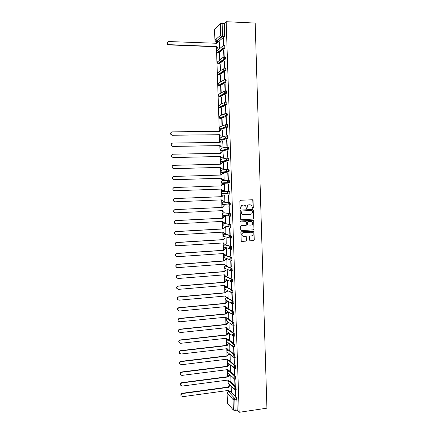 <?xml version="1.0" encoding="UTF-8"?>
<svg xmlns="http://www.w3.org/2000/svg" width="434" height="434" viewBox="0 0 434 434"><rect width="100%" height="100%" fill="white"/><g stroke="black" fill="none" stroke-linecap="round" stroke-linejoin="round"><path stroke-width="0.65" d="M252.843 208.347L253.288 207.837L253.055 200.432L252.376 199.759L240.474 200.264L239.834 200.996L240.073 208.45L240.555 208.917L241.006 208.407L240.973 207.441C241.06 206.079 241.743 205.298 243.024 205.103L244.022 205.06L245.715 205.841L246.349 208.461L246.718 208.629L247.163 208.119L247.136 207.159C247.217 205.797 247.901 205.022 249.176 204.826L250.163 204.783L251.823 205.537L252.366 207.881L252.843 208.347M252.669 208.32L253.044 207.821L252.81 200.421L252.284 199.765M240.382 208.895L240.973 207.441M246.545 208.602L247.136 207.159M234.664 346.956L234.572 344.2L228.566 339.453M234.284 336.187L234.208 333.437L228.04 329.053M233.915 325.397L233.85 322.646L227.698 318.594M233.535 314.585L233.487 311.834L227.351 308.113M233.161 303.746L233.123 301.001L227.009 297.615M232.776 292.89L233.058 292.863L232.76 290.145L226.662 287.091M232.391 282.008L232.689 281.986L232.396 279.263L226.32 276.545M232.006 271.104L232.32 271.082L232.027 268.358L225.973 265.977M231.604 260.178L231.946 260.156L231.664 257.427L225.626 255.387M231.203 249.23L231.572 249.203L231.295 246.474L225.279 244.776M230.362 238.358L231.197 238.228C231.528 237.11 231.441 236.204 230.926 235.499L224.931 234.143M229.977 227.362L230.823 227.232C231.165 226.098 231.072 225.186 230.557 224.497L224.584 223.488M229.591 216.338L230.449 216.213C230.796 215.058 230.709 214.146 230.188 213.474L224.232 212.812M229.201 205.293L230.074 205.168C230.427 203.996 230.34 203.085 229.819 202.428L223.884 202.108M249.669 240.224L250.347 240.875L253.657 240.669L254.291 239.931L253.895 231.355L241.499 231.794L240.859 232.532L241.244 241.136L241.809 241.412L245.839 241.158L246.479 240.425L246.235 236.525L243.686 236.378L242.194 235.651C241.543 234.105 241.998 233.107 243.566 232.651L251.373 232.195L252.816 232.874C253.505 234.42 253.065 235.429 251.487 235.906L250.19 235.982L249.555 236.72L249.669 240.224M239.172 412.3L226.174 21.7L255.181 23.056L266.921 408.177L239.172 412.3L237.203 410.097L235.152 410.396L233.394 410.097L227.416 403.208L227.063 392.965L227.476 403.338M252.979 219.089L253.613 218.362L253.358 210.154L252.68 209.486L240.794 210.051L240.148 210.783L240.42 219.045L241.103 219.707L252.979 219.089L253.375 218.329L253.114 210.132L252.631 209.486M253.695 220.966L253.95 229.157L253.32 229.89L241.456 230.573L240.772 229.911L240.658 226.385L241.299 225.653L246.127 225.387L246.767 224.649L246.55 221.91L240.978 221.92L240.593 221.736L240.946 220.944L253.022 220.309L253.695 220.966L253.95 229.157M230.595 391.566L236.362 397.685L234.317 397.973L234.794 399.806L235.152 410.396M216.148 39.12L216.289 43.259M216.409 46.764L219.316 131.497M219.43 134.8L219.691 142.423M219.805 145.705L220.065 153.321M220.179 156.576L220.439 164.198M220.553 167.432L220.814 175.054M220.922 178.26L221.183 185.882M221.291 189.072L221.552 196.678M221.666 199.873L221.926 207.447M222.034 210.653L222.295 218.188M222.403 221.411L222.658 228.913M222.772 232.141L223.027 239.611M223.141 242.856L223.396 250.293M223.505 253.543L223.76 260.948M223.873 264.208L224.123 271.581M224.237 274.852L224.487 282.187M224.6 285.469L224.85 292.776M224.964 296.069L225.213 303.344M225.327 306.643L225.577 313.885M225.691 317.2L225.935 324.41M226.049 327.73L226.298 334.907M226.412 338.238L226.656 345.388M226.77 348.724L227.015 355.842M227.128 359.189L227.373 366.274M227.487 369.638L227.731 376.69M227.845 380.059L228.089 387.079M228.203 390.459L228.241 391.517M226.174 21.7L224.264 23.479L224.644 34.872L224.313 36.651L218.438 41.702L216.034 41.349M220.315 23.713L214.597 29.143L214.976 40.161L220.7 35.1L220.315 23.713L222.116 23.376L222.501 34.785L222.175 36.57L216.365 41.626L215.855 41.507L221.606 36.494L224.264 36.706M224.264 23.479L222.116 23.376M223.26 38.539L223.483 45.087L223.798 44.827L223.575 38.273L223.26 38.539L223.586 38.555M223.64 49.883L223.863 56.415L224.177 56.176L223.96 49.633L223.64 49.883L223.966 49.894M219.528 53.127L219.745 59.507L220.043 59.279L219.826 52.888L219.528 53.127L219.837 53.138M224.02 61.199L224.242 67.72L224.557 67.503L224.34 60.972L224.02 61.199L224.345 61.21M219.902 64.183L220.119 70.552L220.423 70.346L220.206 63.966L219.902 64.183L220.212 64.189M224.4 72.494L224.622 78.999L224.937 78.798L224.72 72.283L224.4 72.494L224.725 72.5M220.277 75.218L220.494 81.57L220.797 81.38L220.581 75.017L220.277 75.218L220.586 75.223M224.779 83.762L224.996 90.25L225.317 90.077L225.1 83.572L224.779 83.762L225.105 83.767M220.651 86.225L220.868 92.567L221.172 92.399L220.955 86.046L220.651 86.225L220.96 86.23M225.159 95.008L225.376 101.48L225.696 101.323L225.479 94.834L225.159 95.008L225.485 95.008M221.025 97.211L221.242 103.542L221.546 103.39L221.329 97.048L221.025 97.211L221.335 97.216M225.534 106.227L225.756 112.688L226.071 112.547L225.854 106.075L225.534 106.227L225.859 106.227M221.4 108.174L221.611 114.489L221.92 114.359L221.703 108.033L221.4 108.174L221.709 108.174M225.913 117.419L226.13 123.869L226.45 123.75L226.233 117.288L225.913 117.419L226.233 117.419M221.769 119.117L221.986 125.415L222.289 125.301L222.078 118.992L221.769 119.117L222.078 119.117M226.288 128.589L226.505 135.023L226.825 134.925L226.608 128.48L226.288 128.589L226.608 128.589M222.354 136.276L222.664 136.222L222.322 129.967M226.662 139.737L226.879 146.155L227.199 146.074L226.982 139.645L226.662 139.737L226.982 139.732M222.723 147.159L223.033 147.121L222.669 140.876M227.036 150.858L227.253 157.265L227.573 157.2L227.356 150.788L227.036 150.858L227.356 150.853M223.092 158.014L223.401 157.998L223 151.77M227.411 161.958L227.622 168.349L227.942 168.305L227.731 161.904L227.411 161.958L227.731 161.947M223.461 168.853L223.77 168.848L223.293 162.636M227.779 173.03L227.996 179.405L228.317 179.383L228.1 172.998L227.779 173.03L228.105 173.02M223.83 179.665L224.139 179.676L223.928 173.432L222.517 173.508L221.242 175.043L174.077 176.426C172.721 176.746 172.293 177.577 172.781 178.911L174.202 179.698L221.351 178.238L221.682 179.204L222.729 179.687L224.139 179.643L222.463 179.709L221.416 179.226L221.351 178.238M228.474 184.065L228.154 184.076L228.474 184.065L228.685 190.439L228.365 190.445L228.685 190.428M224.297 184.249L223.987 184.266L224.297 184.255L224.508 190.483L224.199 190.488L224.508 190.483M228.74 201.452L229.06 201.468L228.843 195.11L228.523 195.105L228.74 201.452L229.06 201.441M224.66 195.083L223.255 195.137L221.986 196.678L174.935 198.566C173.622 198.875 173.177 199.689 173.611 200.996L175.065 201.821L222.094 199.857L222.382 200.768L223.467 201.289L224.872 201.267L224.66 195.045L224.356 195.078M229.109 212.443L229.429 212.476L229.217 206.128L228.892 206.107L229.109 212.443L229.429 212.427M224.996 211.998L225.029 205.819L224.72 205.835M229.477 223.407L229.798 223.461L229.586 217.125L229.261 217.081L229.477 223.407L229.792 223.391M225.425 222.734L225.392 216.571L225.089 216.566M229.841 234.349L230.166 234.42L229.955 228.1L229.629 228.04L229.841 234.349L230.161 234.327M225.826 233.443L225.756 227.297L225.452 227.28M230.21 245.264L230.53 245.356L230.318 239.047L229.998 238.966L230.21 245.264L230.53 245.243M226.212 244.136L226.119 238.006L225.816 237.968M230.579 256.158L230.899 256.266L230.687 249.973L230.367 249.876L230.579 256.158L230.893 256.136M226.591 254.801L226.483 248.687L226.179 248.633M230.942 267.029L231.262 267.154L231.051 260.877L230.731 260.758L230.942 267.029L231.257 267.002M226.96 265.451L226.846 259.348L226.543 259.277M231.306 277.874L231.631 278.02L231.42 271.755L231.094 271.619L231.306 277.874L231.626 277.847M227.335 276.073L227.21 269.981L226.901 269.899M231.669 288.697L231.995 288.86L231.783 282.61L231.463 282.458L231.669 288.697L231.989 288.67M227.698 286.673L227.568 280.597L227.264 280.494M232.033 299.498L232.358 299.682L232.147 293.444L231.827 293.27L232.033 299.498L232.347 299.471M228.067 297.252L227.931 291.192L227.622 291.073M232.396 310.277L232.722 310.478L232.51 304.25L232.185 304.06L232.396 310.277L232.711 310.245M228.43 307.809L228.289 301.76L227.98 301.63M232.76 321.03L233.08 321.247L232.874 315.035L232.548 314.829L232.76 321.03L233.074 320.997M228.789 318.344L228.647 312.312L228.338 312.16M233.118 331.76L233.443 331.999L233.232 325.798L232.912 325.571L233.118 331.76L233.432 331.728M229.152 328.853L229.006 322.836L227.622 322.999L226.369 324.583L180.023 329.395C178.846 329.71 178.379 330.453 178.613 331.63L180.148 332.569L226.472 327.686L226.619 328.337L227.823 328.994L229.212 328.847M233.476 342.469L233.801 342.724L233.595 336.54L233.27 336.296L233.476 342.469L233.79 342.431M229.51 339.345L229.364 333.361L227.98 333.507L226.727 335.097L180.446 340.147C179.275 340.462 178.803 341.2 179.03 342.372L180.566 343.316L226.836 338.195L226.971 338.829L228.181 339.491L229.564 339.339M233.633 347.043L233.839 353.151L234.159 353.428L233.698 347.048M229.868 349.815L229.722 343.961M233.839 353.151L234.154 353.119M233.991 357.784L234.197 363.817L234.523 364.11L234.132 357.79M230.226 360.263L230.085 354.535M234.197 363.817L234.512 363.779M230.584 370.685L230.443 365.092M234.355 368.504L234.555 374.455L234.865 374.417M234.555 374.455L234.881 374.764L234.675 368.618M234.713 379.197L234.908 385.072L235.233 385.397L234.973 379.213M230.937 381.09L230.801 375.622M234.908 385.072L235.223 385.034M230.204 381.188L236.009 387.03L235.277 387.128L235.619 389.868L235.591 396.014L235.266 395.667L235.581 395.624M229.803 370.782L235.651 376.359L234.919 376.452L235.033 379.213M229.402 360.361L235.293 365.661L234.561 365.754L234.664 368.509M228.989 349.918L234.93 354.941L234.203 355.028L234.295 357.784M222.816 191.416L228.702 191.383C229.228 192.023 229.309 192.94 228.951 194.134L227.704 193.705L227.4 192.859L228.702 191.383L222.816 191.416L221.552 192.842L221.845 193.662L222.913 194.166M229.174 183.105L227.351 182.633L227.025 181.754L228.333 180.284L229.076 180.256C229.602 180.886 229.684 181.803 229.32 183.012L222.544 183.425L221.497 182.942L221.183 182.09L222.452 180.663L228.246 180.289M227.986 169.157L228.702 169.141C229.233 169.748 229.309 170.665 228.94 171.897L222.154 172.661M227.628 158.009L228.333 157.992C228.864 158.589 228.935 159.506 228.561 160.759L221.769 161.871M227.27 146.833L227.958 146.822C228.49 147.403 228.566 148.325 228.175 149.6L221.383 151.059M226.906 135.636L227.579 135.63C228.116 136.189 228.192 137.117 227.796 138.413L220.998 140.225M226.548 124.417L227.204 124.412C227.747 124.959 227.812 125.887 227.411 127.2L220.608 129.365M226.185 113.171L226.83 113.171C227.373 113.697 227.438 114.63 227.025 115.97L221.052 118.487L220.222 118.487M226.45 101.903C226.998 102.413 227.058 103.352 226.646 104.708L220.684 107.589L219.832 107.578M226.071 90.608C226.619 91.102 226.684 92.046 226.255 93.429L220.309 96.668L219.441 96.652M225.691 79.292C226.244 79.769 226.304 80.713 225.87 82.124L219.94 85.72L219.056 85.699M225.311 67.954C225.864 68.409 225.924 69.359 225.485 70.791L219.566 74.751L218.665 74.724M224.931 56.583C225.49 57.028 225.544 57.977 225.094 59.436L219.186 63.76L218.101 63.353M224.552 45.19C225.11 45.619 225.159 46.574 224.703 48.055L218.812 52.742L217.738 52.389M219.669 48.196L219.392 41.838M231.289 391.473L231.159 386.135M236.134 389.797L236.009 387.03M235.765 379.121L235.651 376.359M235.396 368.417L235.293 365.661M235.027 357.697L234.93 354.941M224.112 215.242L224.362 215.546M228.799 194.226L229.694 194.101C230.053 192.913 229.971 191.996 229.45 191.356M237.203 410.097L236.85 399.513L236.362 397.685M228.154 184.076L228.365 190.445M235.071 389.873L235.266 395.667M246.897 207.143C246.984 205.781 247.662 205.005 248.937 204.815L249.924 204.772M240.745 207.425C240.827 206.063 241.51 205.282 242.79 205.087L243.789 205.043M241.103 219.707L252.74 219.061M252.463 210.962L251.991 210.495L241.554 210.995L241.103 211.504L241.597 213.837L243.333 214.656L250.461 214.304C251.736 214.103 252.409 213.327 252.496 211.971L252.463 210.962M242.894 214.629L241.369 213.81L240.875 211.483L241.326 210.973L251.747 210.474M241.255 230.535L253.076 229.846L253.711 229.114M246.013 221.655L240.778 221.888M251.118 225.11C252.713 224.628 253.147 223.608 252.42 222.051L250.998 221.389L248.253 221.535L247.613 222.268L247.83 225.007L251.118 225.11M248.123 225.224L247.451 224.562L247.38 222.235L248.015 221.503L250.76 221.356M253.456 220.933L253.011 220.309M251.655 232.201L251.373 232.195M243.111 236.313L241.966 235.602C241.315 234.062 241.771 233.063 243.333 232.602L251.129 232.147M241.51 241.358L245.606 241.103L246.241 240.365L246.132 236.861L245.731 236.259M250.049 240.821L253.413 240.61L254.047 239.877L253.792 231.713L253.38 231.105M218.237 48.131L217.423 48.201L216.588 46.872L216.837 46.552L217.684 47.984L219.669 48.174M219.452 41.843L218.02 41.789L216.729 43.275L168.826 41.55C167.095 42.087 166.851 43.112 168.088 44.621L216.837 46.552M216.582 46.769L167.898 44.848C166.96 44.024 166.84 43.14 167.54 42.201M216.468 43.264L217.054 42.201M222.49 136.276L220.043 135.902L219.599 134.8L220.304 135.82L222.658 136.195M227.459 135.668L227.47 135.994M222.447 129.967L221.031 129.978L219.75 131.491L172.341 131.86C170.898 132.213 170.502 133.086 171.142 134.491L172.472 135.158L219.859 134.719M219.599 134.8L172.276 135.245L170.947 134.578C170.356 133.493 170.573 132.652 171.604 132.055M219.485 131.497L220.494 130.102M222.897 147.153L220.38 146.768L219.973 145.699L220.646 146.697L223.033 147.093M222.821 140.876L221.405 140.893L220.125 142.417L172.775 143.041C171.359 143.377 170.953 144.24 171.549 145.629L172.906 146.334L220.233 145.629M219.973 145.699L172.71 146.399L171.354 145.699C170.79 144.56 171.05 143.725 172.152 143.182M219.864 142.417L220.944 140.99M223.32 158.009L221.725 158.047L220.727 157.607L220.347 156.576L220.987 157.558L223.401 157.965M223.19 151.764L221.774 151.792L220.499 153.316L173.209 154.195C171.815 154.526 171.397 155.377 171.956 156.745L173.34 157.477L220.608 156.522M220.347 156.576L173.144 157.531L171.761 156.799C171.224 155.611 171.533 154.77 172.705 154.287M220.233 153.316L221.389 151.857M223.77 168.842L222.094 168.886L221.069 168.425L220.722 167.529L220.982 167.394L221.335 168.392L222.36 168.853L223.77 168.815M223.559 162.625L222.148 162.658L220.868 164.188L173.643 165.321C172.271 165.647 171.848 166.488 172.369 167.839L173.768 168.598L220.982 167.394M220.722 167.426L173.573 168.636L172.173 167.877C171.658 166.629 172.021 165.793 173.269 165.376M220.608 164.193L221.839 162.707M221.09 178.255L174.007 179.719L172.586 178.933C172.097 177.625 172.515 176.795 173.833 176.454M220.982 175.048L222.327 173.529M223.027 190.499L221.769 190L221.459 189.067M224.297 184.287L222.886 184.336L221.611 185.871L174.506 187.51C173.171 187.824 172.737 188.644 173.193 189.967L174.631 190.77L221.725 189.061L222.029 189.994L223.098 190.499L224.503 190.445M174.56 190.77L172.998 189.967C172.542 188.649 172.976 187.83 174.311 187.515L174.506 187.51M221.351 185.877L222.886 184.336M223.201 201.273L222.116 200.752L221.834 199.868M174.788 201.81L173.416 200.98C172.982 199.678 173.426 198.87 174.739 198.555L221.72 196.667L223.255 195.137M224.66 195.067L222.989 195.132M223.505 212.025L222.468 211.488L222.203 210.647M225.029 205.852L223.624 205.917L222.354 207.457L175.363 209.6C174.067 209.91 173.622 210.707 174.029 212.004L175.493 212.844L222.463 210.636L222.729 211.515L223.83 212.052L225.235 211.987M175.081 212.812L173.828 211.976C173.421 210.68 173.871 209.882 175.168 209.573L222.089 207.436L223.624 205.917M225.029 205.819L223.358 205.895M223.792 222.756L222.821 222.197L222.571 221.4M225.392 216.604L223.993 216.669L222.723 218.221L175.792 220.608C174.506 220.917 174.056 221.709 174.441 222.989L175.922 223.846L222.832 221.389L223.081 222.246L224.199 222.799L225.604 222.723M175.379 223.781L174.246 222.946C173.86 221.666 174.311 220.873 175.596 220.564L222.458 218.183L223.993 216.669M225.295 216.555L223.727 216.637M224.085 233.454L223.174 232.89L222.94 232.136M225.756 227.329L224.356 227.405L223.092 228.957L176.22 231.593C174.951 231.897 174.495 232.684 174.859 233.953L176.345 234.827L223.201 232.119L223.434 232.949L224.568 233.519L225.968 233.438M175.689 234.723L174.663 233.893C174.3 232.624 174.75 231.837 176.02 231.534L222.826 228.902L224.356 227.405M225.609 227.27L224.09 227.356M224.378 244.125L223.526 243.561L223.304 242.845L223.787 243.631L224.931 244.217L226.331 244.125M226.125 238.033L224.72 238.114L223.456 239.671L176.649 242.552C175.39 242.856 174.935 243.637 175.276 244.895L176.774 245.78L223.57 242.931M176.003 245.633L175.081 244.819C174.734 243.561 175.19 242.785 176.448 242.481L223.195 239.601L224.72 238.114M225.946 237.962L224.459 238.049M226.483 248.715L225.089 248.807L223.825 250.364L177.072 253.489C175.824 253.798 175.369 254.568 175.694 255.816L177.197 256.711L223.933 253.51L224.139 254.297L225.295 254.894L226.694 254.796M224.676 254.774L223.879 254.205L223.933 253.613M176.329 256.516L175.499 255.718C175.168 254.476 175.629 253.706 176.871 253.402L223.559 250.282L225.089 248.807M226.288 248.628L224.823 248.725M226.846 259.369L225.452 259.472L224.188 261.035L177.495 264.404C176.264 264.707 175.803 265.478 176.112 266.715L177.62 267.621L224.297 264.176L224.492 264.941L225.658 265.548L227.053 265.44M224.975 265.402L224.036 264.192M176.665 267.371L175.916 266.601C175.602 265.369 176.063 264.604 177.3 264.301L223.928 260.932L225.452 259.472M226.64 259.272L225.186 259.375M227.21 270.008L225.816 270.116L224.552 271.679L177.918 275.297C176.698 275.601 176.237 276.366 176.529 277.586L178.043 278.503L224.66 274.814L224.85 275.557L226.022 276.176L227.416 276.067M225.279 276.002L224.405 274.836M177.007 278.205L176.334 277.462C176.036 276.241 176.497 275.476 177.723 275.172L224.291 271.565L225.816 270.116M226.987 269.888L225.55 270.002M227.568 280.619L226.179 280.733L224.921 282.306L178.341 286.163C177.132 286.467 176.665 287.227 176.947 288.442L178.466 289.364L225.024 285.436L225.203 286.158L226.385 286.787L227.774 286.668M225.588 286.576L224.769 285.458M177.36 289.011L176.746 288.301C176.464 287.086 176.931 286.326 178.141 286.022L224.655 282.176L225.913 280.608L226.179 280.733M227.34 280.489L225.913 280.608M227.931 291.214L226.537 291.333L225.284 292.907L178.765 297.008C177.56 297.312 177.094 298.066 177.365 299.27L178.889 300.198L225.387 296.031L225.555 296.737L226.743 297.371L228.138 297.247M225.897 297.133L225.132 296.053M177.723 299.796L177.164 299.113C176.898 297.908 177.365 297.154 178.564 296.851L225.018 292.76L226.271 291.192L226.537 291.333M227.698 291.068L226.271 291.192M228.289 301.782L226.901 301.912L225.642 303.491L179.188 307.825C177.994 308.135 177.522 308.883 177.783 310.082L179.313 311.015L225.751 306.605L225.908 307.294L227.107 307.934L228.496 307.804M226.212 307.663L225.496 306.626M178.092 310.565L177.582 309.903C177.327 308.715 177.794 307.961 178.987 307.657L225.382 303.328L226.635 301.755L226.901 301.912M228.051 301.619L226.635 301.755M228.647 312.328L227.259 312.464L226.006 314.048L179.605 318.621C178.423 318.93 177.951 319.679 178.195 320.867L179.73 321.8L226.114 317.156L226.26 317.824L227.465 318.475L228.854 318.334M226.532 318.171L225.859 317.178M178.461 321.306L178 320.677C177.75 319.489 178.222 318.746 179.405 318.437L225.74 313.869L226.993 312.29L227.259 312.464M228.403 312.154L226.993 312.29M226.852 328.663L226.222 327.713M178.841 332.032L178.412 331.424C178.179 330.247 178.645 329.504 179.822 329.194L226.103 324.393L227.351 322.809L227.622 322.999M228.756 322.663L227.351 322.809M227.177 339.128L226.581 338.222M179.22 342.735L178.83 342.149C178.602 340.983 179.074 340.24 180.24 339.93L226.461 334.891L227.714 333.301L227.98 333.507M229.087 333.155L227.714 333.301M229.591 343.853L228.338 343.994L227.085 345.589L180.859 350.878C179.698 351.193 179.226 351.931 179.443 353.092L180.983 354.036L227.194 348.676L227.324 349.305L228.539 349.967L229.922 349.809M227.503 349.576L226.944 348.708M179.611 353.422L179.242 352.853C179.025 351.692 179.497 350.954 180.658 350.645L226.819 345.366L228.067 343.777L228.338 343.994M229.32 343.636L228.067 343.777M229.841 354.323L228.696 354.464L227.443 356.059L181.276 361.582C180.121 361.896 179.649 362.634 179.855 363.784L181.401 364.734L227.552 359.14L227.676 359.753L228.897 360.421L230.275 360.253M227.828 359.998L227.308 359.173M179.996 364.083L179.654 363.535C179.448 362.385 179.92 361.647 181.076 361.332L227.177 355.82L228.425 354.231L228.696 354.464M229.57 354.095L228.425 354.231M230.101 364.777L229.049 364.907L227.801 366.508L181.694 372.264C180.544 372.584 180.072 373.316 180.273 374.461L181.813 375.41L227.91 369.584L228.029 370.18L229.255 370.853L230.633 370.679M228.159 370.403L227.666 369.611M180.392 374.726L180.067 374.195C179.871 373.05 180.343 372.318 181.488 371.998L227.535 366.258L228.783 364.658L229.049 364.907M229.83 364.527L228.783 364.658M230.373 375.204L229.407 375.329L228.159 376.934L182.106 382.924C180.967 383.244 180.49 383.976 180.685 385.115L182.231 386.059L228.268 380L228.382 380.585L229.608 381.264L230.986 381.085M228.496 380.786L228.024 380.032M180.783 385.349L180.479 384.828C180.289 383.694 180.766 382.962 181.906 382.642L227.893 376.669L229.141 375.068L229.407 375.329M230.101 374.943L229.141 375.068M230.649 385.609L229.76 385.728L228.517 387.334L182.519 393.557C181.385 393.882 180.913 394.609 181.097 395.743L182.643 396.692L228.62 390.399L228.729 390.974L229.966 391.652L231.338 391.463M228.827 391.153L228.382 390.432M181.179 395.949L180.891 395.445C180.707 394.316 181.184 393.589 182.318 393.264L228.251 387.057L229.494 385.452L229.76 385.728M230.378 385.332L229.494 385.452M228.251 387.057L228.517 387.334M227.828 352.587L227.112 351.963C226.732 350.998 227.031 350.336 228.024 349.983L228.072 349.934M227.541 342.193L226.765 341.558C226.369 340.587 226.673 339.93 227.671 339.578L233.839 344.287L234.165 347.01L232.689 346.365L232.553 345.817L233.839 344.287L234.572 344.2M228.588 339.464L227.877 339.545L226.629 341.026L226.765 341.558L232.689 346.365L234.897 346.923M227.259 331.771L226.412 331.131C226.011 330.16 226.309 329.498 227.318 329.146L233.476 333.518L233.552 336.263M228.235 329.032L227.524 329.108L226.271 330.583L226.412 331.131L232.336 335.607L232.19 335.043L233.476 333.518L234.208 333.437M226.971 318.681L233.118 322.722L233.177 325.467M227.877 318.578L227.166 318.648L225.913 320.124L226.982 321.328M226.629 308.2L232.754 311.91L232.798 314.655M227.519 308.097L226.808 308.167L225.555 309.637L225.707 310.218L226.705 310.858M226.282 297.691L232.391 301.071L232.695 303.795L232.418 303.811M227.161 297.599L226.45 297.664L225.197 299.129L225.354 299.726L226.439 300.366M225.935 287.162L232.022 290.205L232.32 292.928L232.033 292.95M226.803 287.08L226.087 287.14L224.834 288.599L225.002 289.218L226.179 289.841M225.593 276.61L231.658 279.322L231.751 282.116L230.546 281.482L230.362 280.831L231.658 279.322L232.396 279.263M226.445 276.534L225.729 276.594L224.47 278.053L224.649 278.682L225.696 279.181M225.246 266.037L231.289 268.413L231.387 271.212L230.194 270.588L229.998 269.915L231.289 268.413L232.027 268.358M226.081 265.971L225.365 266.02L224.107 267.48L224.297 268.131L225.284 268.543M224.899 255.442L230.926 257.481L231.018 260.286L229.836 259.673L229.629 258.979L230.926 257.481L231.664 257.427M225.723 255.382L225.007 255.431L223.743 256.885L223.949 257.557L224.888 257.894M224.552 244.825L230.557 246.523L230.649 249.333L229.477 248.736L229.261 248.02L230.557 246.523L231.295 246.474M225.36 244.771L224.644 244.819L223.38 246.262L223.597 246.957L224.497 247.234M224.204 234.186L230.188 235.543C230.698 236.248 230.79 237.159 230.459 238.277L229.119 237.772L228.886 237.035L230.188 235.543L230.926 235.499M224.996 234.138L224.28 234.181L223.016 235.624L223.244 236.34L224.373 236.91L224.112 236.552M223.857 223.526L229.819 224.541C230.329 225.23 230.421 226.141 230.085 227.275L228.767 226.792L228.517 226.027L229.819 224.541L230.557 224.497M224.633 223.483L223.917 223.526L222.653 224.964L222.892 225.702L224.009 226.26L223.727 225.859M223.51 212.844L229.445 213.512C229.966 214.184 230.047 215.096 229.705 216.251L228.409 215.785L228.143 214.993L229.445 213.512L230.188 213.474M224.269 212.806L223.548 212.844L222.284 214.277L222.544 215.047L223.646 215.584M223.157 202.141L229.076 202.461C229.597 203.117 229.678 204.029 229.331 205.201L228.056 204.756L227.769 203.937L229.076 202.461L229.819 202.428M223.906 202.108L223.184 202.141L221.915 203.573L222.192 204.365L223.277 204.886M229.152 391.479L228.365 391.587L234.317 397.973L233.036 399.524L227.123 393.085L228.365 391.587L227.063 392.965M233.394 410.097L233.036 399.524L234.794 399.806L236.85 399.513M229.494 381.274L235.277 387.128L234.002 388.68L234.11 389.173L235.619 389.868L236.346 389.765M229.087 370.864L234.919 376.452L233.638 377.998L233.758 378.502L235.255 379.186L235.987 379.088M228.675 360.432L234.561 365.754L233.28 367.294L233.4 367.815L234.892 368.482L235.624 368.39M228.241 349.967L234.203 355.028L232.917 356.569L233.047 357.101L235.261 357.67M233.85 322.646L233.118 322.722L231.827 324.247L231.978 324.827L234.165 325.37M233.487 311.834L232.754 311.91L231.463 313.429L231.62 314.026L233.796 314.558M233.123 301.001L232.391 301.071L231.1 302.585L231.262 303.198L233.427 303.724M232.76 290.145L232.022 290.205L230.731 291.719L230.904 292.353L233.058 292.863M231.756 260.232L231.132 260.275M231.393 249.284L230.747 249.328M228.333 180.284C228.854 180.907 228.935 181.824 228.572 183.039L222.544 183.425M228.799 171.994L222.175 172.656L221.15 172.195L220.808 171.311L222.083 169.895L227.709 169.189M228.425 160.851L221.807 161.871L220.808 161.432L220.439 160.515L221.714 159.099L227.172 158.084M228.051 149.692L221.438 151.059L220.467 150.641L220.071 149.692L221.345 148.282L226.646 146.974M227.676 138.506L221.069 140.225L220.125 139.835L219.696 138.853L220.971 137.442L226.13 135.853M227.302 127.292L220.7 129.37L219.783 129.006L219.327 127.981L220.602 126.582L225.631 124.721M226.922 116.057L220.326 118.487L219.447 118.151L218.953 117.093L220.228 115.694L225.143 113.572M226.548 104.795L225.794 104.789L219.951 107.589L219.116 107.279L218.579 106.178L219.859 104.784L224.666 102.408M226.168 93.511L225.414 93.5L219.582 96.657L218.785 96.381L218.204 95.241L219.485 93.852L224.21 91.221M225.788 82.2L225.034 82.183L219.208 85.71L218.459 85.465L217.825 84.283L219.11 82.899L223.765 80.008M225.409 70.861L224.655 70.845L218.834 74.735L218.139 74.523L217.45 73.303L218.736 71.919L223.331 68.773M225.029 59.501L224.275 59.48L218.454 63.738L217.825 63.559L217.071 62.295L222.908 57.51M224.649 48.114L223.89 48.093L218.08 52.72L217.51 52.568L216.696 51.261L222.496 46.221M223.792 45.163C224.351 45.592 224.4 46.546 223.949 48.033L223.304 47.935L222.463 46.579L223.792 45.163M224.177 56.561C224.731 57.006 224.785 57.955 224.34 59.415L223.624 59.29L222.848 57.982L224.177 56.561M224.557 67.932C225.11 68.393 225.165 69.342 224.731 70.775L223.944 70.623L223.233 69.359L224.557 67.932M224.937 79.281C225.49 79.758 225.55 80.702 225.116 82.107L224.269 81.928L223.618 80.708L224.937 79.281M225.322 90.603C225.864 91.097 225.93 92.035 225.506 93.418L224.6 93.212L223.998 92.035L225.322 90.603M225.696 101.898C226.244 102.408 226.304 103.346 225.892 104.708L224.937 104.469L224.378 103.335L225.696 101.898M226.076 113.171C226.619 113.697 226.684 114.63 226.277 115.97L225.273 115.704L224.758 114.614L226.076 113.171M226.456 124.417C226.993 124.959 227.063 125.893 226.662 127.205L225.609 126.918L225.137 125.865L226.456 124.417M226.83 135.636C227.367 136.2 227.438 137.128 227.047 138.419L225.957 138.104L225.517 137.09L226.83 135.636M227.21 146.838C227.742 147.414 227.812 148.336 227.427 149.611L226.298 149.269L225.897 148.292L227.21 146.838M227.584 158.009C228.11 158.6 228.186 159.528 227.812 160.775L226.651 160.412L226.271 159.468L227.584 158.009M227.958 169.157C228.485 169.77 228.561 170.687 228.192 171.918L226.998 171.533L226.646 170.622L227.958 169.157M232.119 292.993L225.002 289.218C224.579 288.398 224.774 287.758 225.582 287.292M232.483 303.849L225.354 299.726C224.937 298.874 225.154 298.229 226.011 297.784M232.846 314.683L225.707 310.218C225.295 309.323 225.539 308.672 226.45 308.254M233.21 325.495L226.06 320.683C225.653 319.749 225.924 319.093 226.884 318.708M233.573 336.279L232.336 335.607L234.528 336.16M234.284 357.784L227.112 351.963L226.987 351.448L228.213 349.961M234.555 368.509L227.465 362.352L227.345 361.842L228.42 360.388M228.127 362.96L227.465 362.352C227.09 361.381 227.394 360.725 228.371 360.372M234.827 379.202L227.817 372.714L227.704 372.22L228.68 370.793M228.425 373.305L227.817 372.714C227.454 371.808 227.72 371.157 228.615 370.766M235.098 389.873L228.165 383.054L228.056 382.576L228.957 381.171M228.723 383.634L228.165 383.054C227.817 382.191 228.056 381.551 228.881 381.133M224.644 34.872L220.7 35.1L221.606 36.494L224.313 36.651M217.532 40.617L216.908 40.59M214.537 29.246L214.917 40.254L215.855 41.507L214.917 40.27M181.906 382.642L182.106 382.924M228.246 386.954L228.512 387.236M182.318 393.264L182.519 393.557M224.703 48.055L223.304 47.935L217.51 52.568C216.691 52.129 216.457 51.483 216.81 50.642M225.094 59.436L223.624 59.29L217.825 63.559L217.195 61.655M225.485 70.791L223.944 70.623L218.139 74.523L217.58 72.641M225.87 82.124L224.269 81.928L218.459 85.465L217.971 83.605M226.255 93.429L224.6 93.212L218.785 96.381L218.356 94.541M226.646 104.708L224.937 104.469L219.116 107.279L218.741 105.457M227.025 115.97L225.273 115.704L219.447 118.151L219.132 116.345M227.411 127.2L225.609 126.918L219.783 129.006L219.517 127.211M227.796 138.413L225.957 138.104L220.125 139.835L219.908 138.05M228.175 149.6L226.298 149.269L220.467 150.641L220.298 148.867M228.561 160.759L226.651 160.412L220.808 161.432L220.689 159.658M228.94 171.897L226.998 171.533L221.15 172.195L221.08 170.426M229.32 183.012L227.351 182.633L221.497 182.942L221.476 181.168M229.694 194.101L227.704 193.705L221.845 193.662L221.872 191.888M230.074 205.168L222.192 204.365L222.273 202.58M230.449 216.213L222.544 215.047L222.675 213.251M230.823 227.232L222.892 225.702L223.076 223.895M231.197 238.228L223.244 236.34L223.483 234.517M231.572 249.203L223.597 246.957L223.895 245.118M231.946 260.156L231.208 260.205L223.949 257.557L224.307 255.691M232.32 271.082L231.582 271.136L224.297 268.131L224.731 266.248M232.689 281.986L230.546 281.482L224.649 278.682C224.226 277.901 224.394 277.266 225.154 276.778M229.109 391.446L228.327 391.555M180.479 384.828L180.685 385.115M228.463 390.687L228.729 390.974M180.891 395.445L181.097 395.743"/></g></svg>

